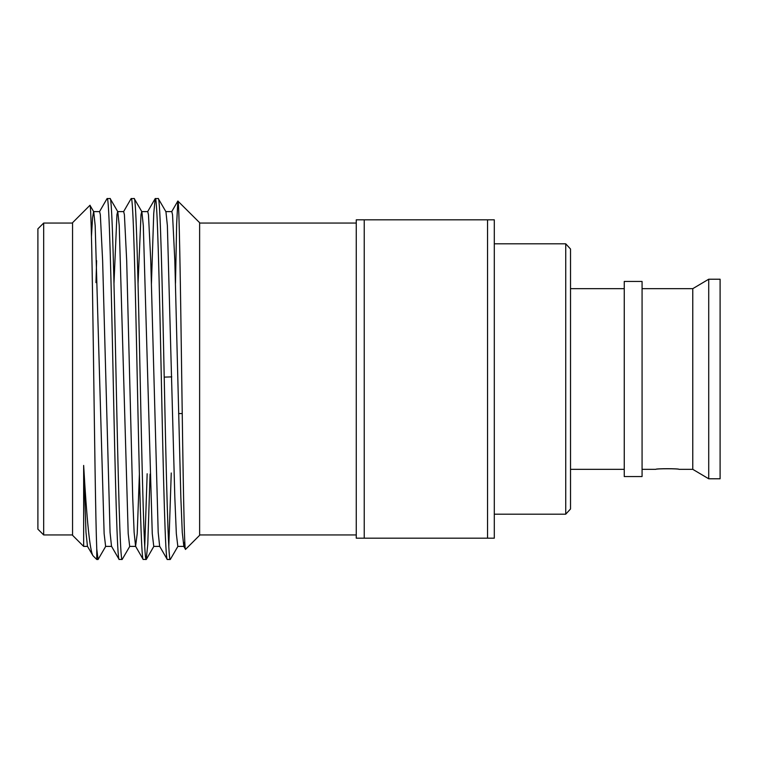 <?xml version="1.0" encoding="UTF-8"?>
<svg xmlns="http://www.w3.org/2000/svg" width="758" height="758" viewBox="0 0 758 758"><rect width="100%" height="100%" fill="white"/><g stroke="black" fill="none" stroke-linecap="round" stroke-linejoin="round"><path stroke-width="1.14" d="M678.969 469.335C679.357 468.567 655.49 468.567 655.869 469.335L655.869 469.335C655.168 468.491 679.651 468.491 678.969 469.335L692.765 469.335L708.721 478.781L720.1 478.781L720.1 279.219L708.721 279.219L708.721 478.781M642.073 288.665L692.765 288.665L692.765 469.335M692.765 288.665L708.721 279.219M624.251 281.455L624.251 476.545L642.073 476.545L642.073 281.455L624.251 281.455M570.518 469.335L624.251 469.335M570.518 288.665L624.251 288.665M570.518 249.012L570.518 508.988L565.733 514.18L565.733 243.82L570.518 249.012M494.301 514.18L565.733 514.18M494.301 243.82L565.733 243.82M356.26 223.051L199.629 223.051M356.26 534.949L199.629 534.949M175.486 283.274L176.652 223.904L177.846 201.041L199.629 222.7L199.629 535.3L185.558 549.361C184.26 552.999 182.972 468.908 181.702 376.025C180.432 282.914 179.182 200.017 177.931 201.003M177.969 546.272L170.266 559.499C168.267 562.029 166.248 475.389 164.249 379C162.25 282.611 160.232 195.971 158.232 198.501L155.182 198.615L153.732 213.529L151.429 283.89M165.794 211.605L171.81 211.605L172.54 214.76L174.823 260.629L180.84 497.371L182.261 532.362L183.843 546.395L177.827 546.395L176.33 533.651L174.823 497.371L167.376 225.638L165.936 211.728L158.232 198.501M155.314 198.501C157.304 195.971 159.332 282.611 161.331 379C163.321 475.389 165.348 562.029 167.347 559.499L170.266 559.499L167.215 559.385L159.644 546.272L158.195 532.362L150.757 260.629L148.473 214.76L147.744 211.605L141.727 211.605L140.997 214.76L138.041 283.89M150.075 474.11L147.772 544.471L146.199 559.499C144.2 562.029 142.182 475.389 140.183 379C138.183 282.611 136.165 195.971 134.166 198.501L131.115 198.615L123.545 211.728M159.777 546.395L153.76 546.395L152.263 533.651L143.309 225.638L141.869 211.728L134.166 198.501M146.199 559.499L143.148 559.385L135.578 546.272L137.217 533.651L139.396 474.11M143.281 559.499C141.282 562.029 139.254 475.389 137.264 379C135.265 282.611 133.237 195.971 131.248 198.501M129.836 546.272L122.133 559.499C120.134 562.029 118.115 475.389 116.116 379C114.117 282.611 112.099 195.971 110.1 198.501L107.049 198.615L99.478 211.728M135.71 546.395L129.694 546.395L128.197 533.651L119.243 225.638L117.803 211.728L110.1 198.501M122.133 559.499L119.082 559.385L111.511 546.272L110.062 532.362L102.624 260.629L100.34 214.76L99.611 211.605L93.594 211.605L92.561 217.811L91.472 236.382M119.214 559.499C117.215 562.029 115.188 475.389 113.198 379C111.199 282.611 109.171 195.971 107.181 198.501M171.251 473.001L168.807 546.518M147.166 473.759L144.74 546.518M105.769 546.272L98.066 559.499L96.759 559.499L96.759 548.981C95.641 521.106 94.513 433.415 93.395 351.096C92.239 268.54 91.121 202.566 89.956 205.304L93.736 211.728L95.176 225.638L104.13 533.651L105.627 546.395L111.644 546.395M89.956 205.304L72.56 222.7L72.56 535.3L83.655 546.395L83.655 465.44L85.995 532.362L87.445 546.272L92.94 555.68C89.899 550.696 86.81 520.613 83.655 465.44M92.94 555.68L96.759 559.499M72.56 223.051L43.68 223.051L43.68 534.949L72.56 534.949M43.68 223.051L37.9 228.821L37.9 529.179L43.68 534.949M164.211 377.124L171.763 376.878M178.613 413.574L182.223 413.565M642.073 469.335L655.869 469.335M183.711 546.272L185.558 549.361M95.963 282.63L96.607 260.629M113.994 283.198L116.931 214.76L117.661 211.605L123.677 211.605L124.407 214.76L126.69 260.629L132.707 497.371L134.128 532.362L135.578 546.272M183.843 546.395L184.781 541.307M98.066 559.499L96.759 548.981M487.546 219.82L356.26 219.82L356.26 538.18L494.301 538.18L494.301 219.82L487.546 219.82L487.546 538.18M364.238 219.82L364.238 538.18M177.846 201.041L171.678 211.728M155.182 198.615L147.611 211.728M153.902 546.272L146.332 559.385M87.577 546.395L83.655 546.395"/></g></svg>
